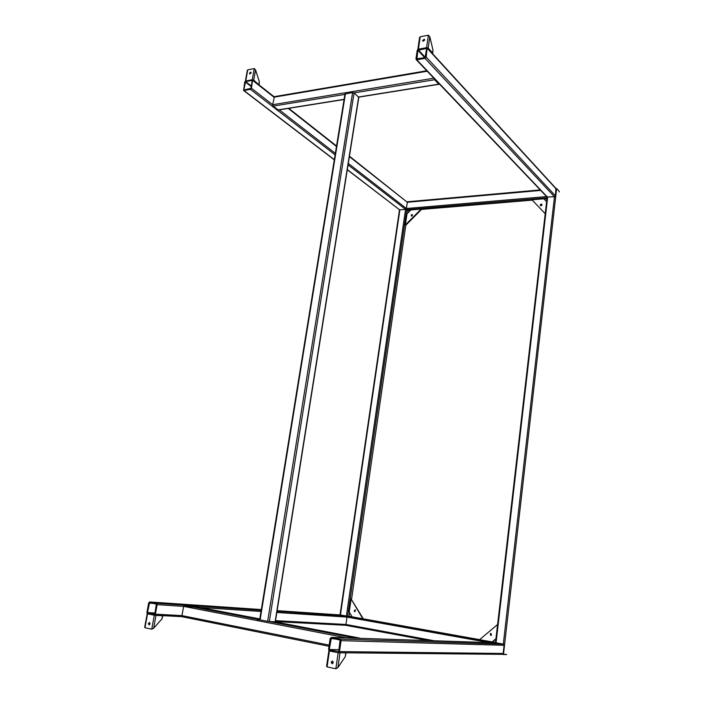 <?xml version="1.0" encoding="UTF-8"?>
<svg xmlns="http://www.w3.org/2000/svg" width="704" height="704" viewBox="0 0 704 704"><rect width="100%" height="100%" fill="white"/><g stroke="black" fill="none" stroke-linecap="round" stroke-linejoin="round"><path stroke-width="1.06" d="M411.365 214.826L412.227 214.614L412.227 215.846L411.365 216.058L411.365 214.826M411.532 216.11L412.465 214.87M421.133 209.088L421.529 209.405L405.786 225.271L405.372 224.963L406.982 213.902L410.898 209.942L421.133 209.088L405.372 224.963M149.398 624.826L148.94 623.515L149.626 622.538M148.386 623.489L149.486 622.486L150.084 623.85L148.984 624.862L148.386 623.489M157.15 614.557L162.835 615.736L155.98 615.428L147.268 613.694M161.929 615.648L154.862 615.234M144.716 627.15L144.98 627.73L151.747 629.191L153.648 628.206L155.98 615.428M153.648 628.206L161.938 618.93L162.826 615.754M415.95 58.934L416.812 59.822L425.014 58.362L426.202 57.103L427.108 47.714L418.387 49.157L417.208 50.406L415.95 58.934M416.627 58.81L425.119 57.649L426.65 48.382L417.886 50.283L416.909 59.11M546.973 196.988L554.479 196.759L555.438 195.835L555.905 188.355L427.398 48.03M278.37 110.009L273.099 106.119L272.65 104.702L274.428 96.633L426.782 70.77M439.384 84.005L438.812 84.146L434.606 79.737L434.201 78.566M556.644 188.549L559.266 191.418L556.644 188.549L503.457 654.509L502.876 654.095L506.704 654.535L503.457 654.509M547.184 197.217L547.087 197.666L547.184 197.217M547.07 197.771L406.701 209.598L406.129 209.053L407.915 210.54L406.701 209.598L347.626 616.194L346.922 616.466L349.087 616.29L495.493 642.655L347.609 616.194M559.205 191.963L559.266 191.418M491.418 635.263L490.679 635.43L490.318 633.618L491.058 633.45L491.418 635.263M490.679 635.43L491.093 633.459M495.898 639.153L492.554 641.951L479.565 639.69L497.596 624.501M495.942 638.748L492.14 641.934M423.051 41.272L424.662 39.626M424.697 40.049L422.981 41.237L422.646 40.436L424.362 39.248L424.697 40.049M417.974 49.315L426.58 47.652L428.164 48.066L432.582 52.897L432.458 53.557M432.705 53.134L432.986 50.063L429.818 36.696L428.393 35.209L420.218 36.775L419.522 37.972M328.539 649.378L329.366 650.945L338.184 652.749L339.486 651.596L341.088 640.658L340.261 639.1L331.434 637.375L330.15 638.519L328.539 649.378M329.27 649.519L329.542 650.047L338.756 651.455L340.076 639.998L331.302 638.282L329.27 649.519L339.02 649.66M338.536 652.749L502.137 654.333L503.166 653.479L504.099 645.295L503.369 644.125L496.047 642.814L331.434 637.375M354.226 611.257L355.036 609.796L355.476 610.148L354.675 611.609L354.226 611.257M355.027 611.6L355.159 609.84M351.111 599.007L363.326 618.842L352.141 616.898L349.228 611.934L351.111 599.007L362.85 618.807M331.998 663.705L332.49 663.696L331.646 662.112L332.517 660.986L333.353 662.578L331.998 663.705L331.162 662.112L332.508 660.986M345.418 652.819L338.184 652.749L328.997 650.742M344.934 652.881L338.677 652.749M326.638 665.843L327.07 666.89L335.843 668.782L337.885 667.63L340.023 652.978M337.885 667.63L345.277 656.656L345.99 653.022M349.448 156.191L407.317 202.268L406.41 208.507L405.574 209.343L399.863 209.827L340.428 614.962L346.438 616.035L347.01 617.082L345.937 624.466L345.057 625.249L275.378 621.579M148.667 602.985L149.723 601.964L156.534 603.293L157.124 604.639L155.382 614.187L154.308 615.208L147.497 613.818L146.916 612.462L148.667 602.985M147.479 612.577L149.582 602.756L156.358 604.076L154.81 614.073L147.673 613.026L147.479 612.577L155.003 612.999M541.798 204.292C542.089 205.295 541.684 205.762 540.61 205.691L540.461 205.586C540.179 204.582 540.575 204.116 541.658 204.178L541.798 204.292M540.672 205.726L541.93 204.494M545.222 213.708L531.96 199.795L543.814 198.801L546.621 201.705M249.955 73.99L251.108 72.406M251.126 72.873L249.779 73.946L249.498 73.181L250.853 72.116L251.126 72.873M245.485 81.039L252.234 79.754L253.704 80.115L258.914 84.779M253.053 80.159L258.386 84.366M259.09 84.533L259.327 81.655L255.57 69.907L254.276 68.587L247.764 69.837L247.315 70.514M347.31 169.611L399.414 209.66M244.737 82.06L245.722 80.951L252.595 79.798L251.469 88.264L250.474 89.373L243.602 90.49L244.737 82.06M243.866 89.619L245.599 81.594L252.234 80.406L250.923 88.361L244.191 89.866M344.96 94.081L352.607 92.523L354.086 92.884L358.802 97.39L275.334 621.843L267.643 621.35L259.67 619.766M360.298 638.326L354.244 638.132M259.802 618.939L190.67 605.678L184.58 605.273L183.612 606.373L181.966 615.622L182.53 616.818L329.006 646.272M495.51 642.479L492.554 641.951M479.626 639.637L363.326 618.842M352.106 616.836L349.087 616.29L349.624 612.603M351.586 599.051L405.786 225.271M407.51 213.374L407.915 210.54L410.52 210.329M421.529 209.405L532.286 200.147M544.157 199.153L546.938 198.915M151.747 629.191L154.308 615.208M144.98 627.73L147.541 613.826M161.938 618.93L162.518 615.762M416.812 59.822L547.65 197.34L496.047 642.814M425.014 58.362L554.479 196.759L503.175 645.269M426.202 57.103L555.438 195.835M427.451 48.532L556.213 189.033M418.282 49.87L425.392 57.482M417.886 50.283L424.82 57.702M251.469 88.264L272.65 104.702L433.858 78.197M273.099 106.119L344.916 94.389M354.596 637.974L269.324 621.57L354.086 92.884L434.606 79.737M252.877 80.564L273.979 97.196L427.231 71.236M278.001 109.912L344.115 99.317M359.99 638.15L275.106 621.87L358.662 96.985L438.812 84.146M540.707 190.414L407.317 202.268L349.378 156.614M546.586 196.592L406.41 208.507L348.295 163.407M340.331 615.622L340.182 616.634M348.066 164.859L405.574 209.343L346.394 616.026L277.006 611.371L346.438 616.035M420.218 36.775L418.387 49.157M428.393 35.209L426.58 47.652M429.818 36.696L428.164 48.066M432.986 50.063L432.582 52.897M339.486 651.596L503.166 653.479M341.088 640.658L504.099 645.295M340.182 639.082L503.307 644.116M330.871 638.66L333.696 638.748M335.843 668.782L338.184 652.749M327.07 666.89L329.428 650.954M345.277 656.656L345.796 653.03M340.428 614.962L277.121 610.65M261.325 609.567L149.723 601.964M156.534 603.293L261.202 610.315L156.49 603.284M488.972 642.576L347.01 617.082L276.83 612.489M261.017 611.45L199.839 607.438M193.776 607.042L157.124 604.639M434.324 640.772L345.937 624.466L275.528 620.664M259.732 619.81L257.426 619.687M329.173 645.102L181.966 615.622L155.382 614.187M182.213 616.678L154.493 615.217M152.398 603.302L149.23 603.09M147.673 613.026L154.924 613.43L147.682 613.034M247.764 69.837L245.722 80.951M254.276 68.587L252.234 79.754M255.57 69.907L253.704 80.115M259.327 81.655L258.87 84.198M336.468 146.441L288.235 108.434M335.35 153.358L279.303 109.859M335.104 154.836L250.474 89.373M334.321 159.676L243.954 90.526M251.346 86.064L245.599 81.594M251.24 86.61L245.274 81.963M345.444 93.694L260.11 619.898M352.607 92.523L267.643 621.35M345.338 625.231L428.182 640.57M502.471 654.324L503.395 654.5M346.606 637.877L183.612 606.373M259.679 619.714L184.58 605.273M144.681 627.334L147.189 613.721M416.293 59.752L547.21 197.243M278.318 110.018L344.089 99.493M358.794 97.134L439.085 84.286M540.241 189.922L407.22 201.784M399.502 209.73L340.023 614.935M419.602 37.444L417.833 49.412M340.261 639.1L503.369 644.125M326.577 666.292L328.865 650.795M247.35 70.294L245.362 81.11M336.538 146.01L288.79 108.346M274.146 96.8L252.754 79.922M399.555 209.766L347.283 169.787M334.294 159.852L243.602 90.49M547.114 197.384L495.475 642.796M344.986 93.94L259.662 619.784M354.552 637.974L269.254 621.562M259.67 619.722L184.536 605.273"/></g></svg>
